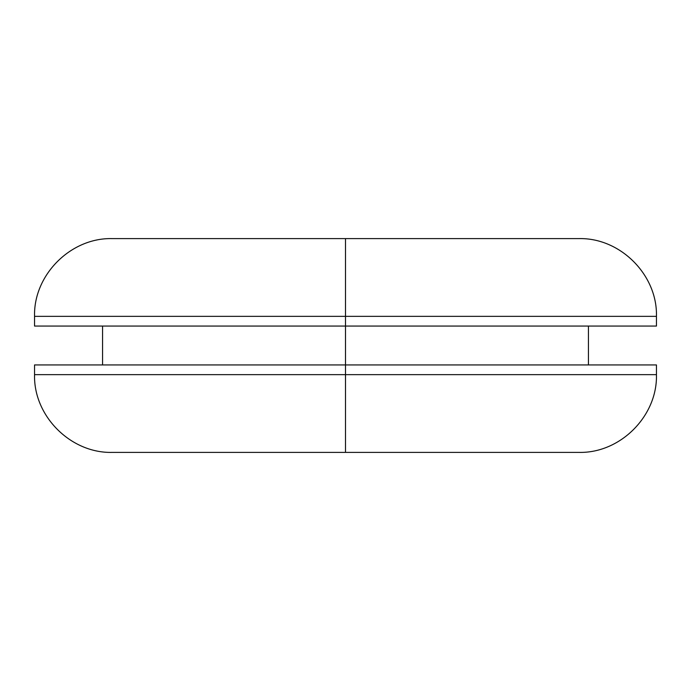 <?xml version="1.0" encoding="UTF-8"?>
<svg xmlns="http://www.w3.org/2000/svg" width="691" height="691" viewBox="0 0 691 691"><rect width="100%" height="100%" fill="white"/><g stroke="black" fill="none" stroke-linecap="round" stroke-linejoin="round"><path stroke-width="1.04" d="M345.5 374.652L656.45 374.652L345.5 374.652L345.5 452.389L578.712 452.389C620.173 453.521 657.582 416.112 656.45 374.652L656.45 364.934L345.5 364.934L656.45 364.934L345.5 364.934L345.5 374.652L656.45 374.652L345.5 374.652L345.5 326.066L345.5 364.934L34.55 364.934L34.55 374.652C33.418 416.112 70.828 453.521 112.288 452.389L345.5 452.389L345.5 374.652L34.55 374.652L345.5 374.652M345.5 316.348L656.45 316.348L345.5 316.348L345.5 326.066L656.45 326.066L345.5 326.066L345.5 316.348L656.45 316.348L345.5 316.348L345.5 238.611L578.712 238.611L345.5 238.611L345.5 316.348L34.55 316.348L345.5 316.348M345.5 238.611L112.288 238.611C70.828 237.479 33.418 274.888 34.55 316.348L34.55 326.066L656.45 326.066L656.45 316.348C657.582 274.888 620.173 237.479 578.712 238.611L345.5 238.611M345.5 364.934L34.55 364.934L345.5 364.934M345.5 452.389L112.288 452.389L345.5 452.389M588.43 326.066L588.43 364.934M102.57 326.066L102.57 364.934"/></g></svg>
